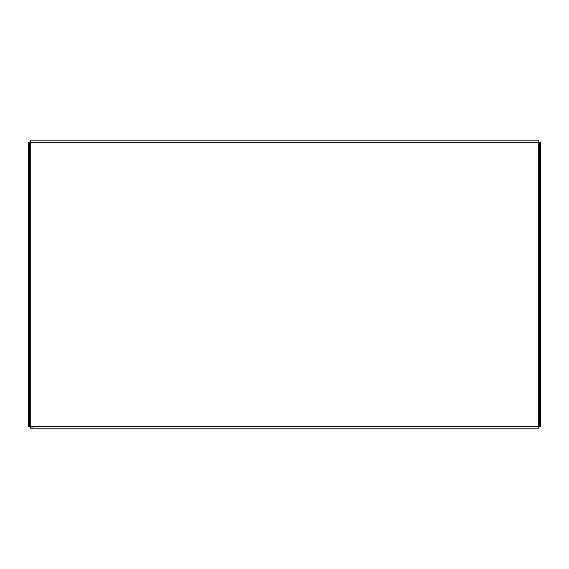 <?xml version="1.0" encoding="UTF-8"?>
<svg xmlns="http://www.w3.org/2000/svg" width="569" height="569" viewBox="0 0 569 569"><rect width="100%" height="100%" fill="white"/><g stroke="black" fill="none" stroke-linecap="round" stroke-linejoin="round"><path stroke-width="0.85" d="M29.538 426.309L28.45 426.309L28.45 422.682L29.538 422.682L29.538 426.309L539.462 426.309L539.462 422.682L540.55 422.682L540.55 426.309L539.462 426.309M539.462 142.691L540.55 142.691L540.55 146.318L539.462 146.318L539.462 142.691L28.45 142.691L29.538 142.691L29.538 146.318L28.45 146.318L28.45 142.691M540.55 146.318L540.55 422.682M539.462 146.318L539.462 422.682M28.45 422.682L28.45 146.318M29.538 422.682L29.538 146.318M30.264 142.691L30.264 140.877L538.736 140.877L538.736 428.123L30.264 428.123L30.264 142.691M538.736 140.877L535.109 140.877M30.264 428.123L33.891 428.123M535.109 428.123L538.736 428.123M33.891 427.035L30.264 427.035"/></g></svg>
